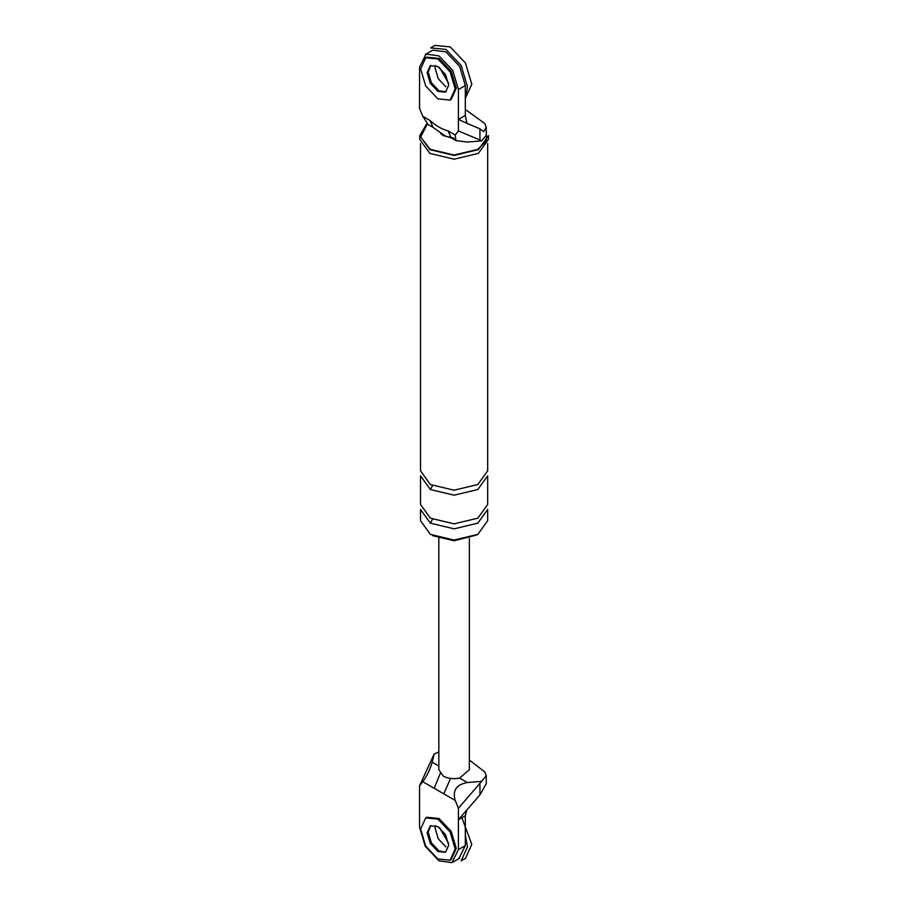 <?xml version="1.0" encoding="UTF-8"?>
<svg xmlns="http://www.w3.org/2000/svg" width="908" height="908" viewBox="0 0 908 908"><rect width="100%" height="100%" fill="white"/><g stroke="black" fill="none" stroke-linecap="round" stroke-linejoin="round"><path stroke-width="1.36" d="M458.858 858.616L465.316 845.643L465.316 815.736L458.415 819.72L458.415 808.211L481.615 781.379L467.382 782.537C456.395 784.501 452.343 790.459 455.203 800.425L443.819 793.853L450.516 778.451M479.935 783.706L479.935 794.863L486.257 783.74M479.935 794.863L458.415 819.72L458.415 849.627L451.957 862.6L438.984 860.841L425.25 846.347L419.564 827.199L419.564 785.783L434.183 753.992L438.836 751.994M443.819 793.853L422.776 781.697C427.01 775.841 430.142 769.348 432.185 762.209L434.183 753.992M422.776 781.697L419.564 785.783M458.415 808.211L455.203 800.425M465.316 815.736L466.928 809.732M435.397 825.474L435.102 828.198L438.269 838.833L445.896 846.892L438.269 838.833L435.102 828.198L435.397 825.474M430.835 825.542L428.201 832.182L431.357 842.817L438.984 850.875L445.215 852.181L438.984 850.875L431.357 842.817L428.201 832.182L430.835 825.542M469.357 769.666L459.675 778.088C453.546 779.28 448.087 778.621 443.308 776.113L438.836 769.746M481.615 781.379L486.257 775.761L484.759 771.936L469.357 760.007M434.16 788.28L440.232 773.571M432.934 50.144L445.896 51.892L459.63 66.397L465.316 85.545L465.316 115.441L458.415 119.436L458.415 89.529L452.729 70.381L438.984 55.887L426.022 54.128L419.564 67.101L419.564 108.517L422.776 116.303L429.927 120.435C435.999 125.849 442.037 129.333 448.053 130.9L455.203 135.02L458.415 130.945L479.935 140.002L479.935 128.834L483.692 131.626L486.257 127.313L484.759 123.477L465.316 109.448M465.316 115.441L466.928 123.318L458.415 119.436L458.415 130.945M446.066 91.81L438.984 90.777L431.357 82.719L428.201 72.084L430.176 66.034M455.203 135.02L455.975 140.638L451.208 137.88L448.053 130.9M451.208 137.88L445.374 136.098L433.093 127.415L429.927 120.435M455.975 140.638L467.382 142.057L481.615 140.899L479.935 140.002M466.928 123.318L479.935 128.834M428.201 124.589L422.776 116.303M445.896 86.782L438.269 78.735L435.102 68.1L435.397 65.365L435.102 68.1L438.269 78.735L445.896 86.782M419.757 135.632L419.757 139.367L429.813 153.384L454.102 159.195L478.38 153.384L488.436 139.367L488.436 135.632L478.38 149.65L454.102 155.461L429.813 149.65L419.757 135.632L426.93 123.511M486.268 130.082L486.484 140.74L477.835 149.343L454.102 155.018L430.358 149.343L420.62 137.142L427.339 123.919M454.068 138.209L443.308 135.632L440.743 133.669M476.711 534.994L454.102 540.782L432.514 535.618M430.358 523.156L454.102 528.831L477.835 523.156L487.675 509.456L487.675 520.67L477.835 534.369L454.102 540.056L430.358 534.369L420.517 520.67L420.517 509.456L430.358 523.156L432.514 519.319M481.615 140.899L486.257 135.281M487.675 143.521L487.675 470.821L477.835 484.531L454.102 490.207L430.358 484.531L420.517 470.821L420.517 143.521M487.675 475.803L477.835 489.514L454.102 495.189L430.358 489.514L420.517 475.803L420.517 504.473L430.358 518.173L454.102 523.848L477.835 518.173L487.675 504.473L487.675 475.803M450.118 860.182L451.197 859.558L456.259 848.378L451.197 831.365L438.984 818.471L426.783 817.268L425.704 817.892L420.642 829.072L425.704 846.086L437.906 858.979L450.118 860.182L455.18 849.003L450.118 831.989L437.906 819.095L425.704 817.892M437.906 851.5L445.544 852.249L448.7 845.269L445.544 834.634L437.906 826.575L430.279 825.815L427.123 832.806L430.279 843.441L437.906 851.5M465.316 834.781L467.484 846.892L461.162 860.863L465.475 858.366L471.797 844.395L461.888 817.711M448.575 843.305L439.551 827.665M450.118 100.084L451.197 99.46L456.259 88.28L451.197 71.267L438.984 58.373L426.783 57.17L425.704 57.794L420.642 68.963L425.704 85.988L437.906 98.87L450.118 100.084L455.18 88.905L450.118 71.891L437.906 58.997L425.704 57.794M430.835 65.444L428.201 72.084L431.357 82.719L438.984 90.777L445.215 92.083M437.906 91.402L445.544 92.151L448.7 85.17L445.544 74.535L437.906 66.477L430.279 65.716L427.123 72.708L430.279 83.343L437.906 91.402M465.316 98.359L471.797 84.296L465.475 63.027L450.209 46.91L434.955 45.4L430.63 47.897L445.896 49.407L461.162 65.512L467.484 86.782L466.167 94.591M448.575 83.207L439.551 67.567M459.675 778.088L467.382 782.537M465.316 845.643L458.415 849.627M432.185 762.209L438.836 766.057M465.316 85.545L458.415 89.529M430.358 489.514L432.514 485.666M452.729 862.203L459.63 858.219M486.268 783.479L486.268 775.511M469.357 538.421L469.357 769.882M438.836 769.882L438.836 538.421M425.25 54.525L432.163 50.53M428.326 124.668L433.093 127.415M486.268 135.031L486.268 127.052"/></g></svg>
